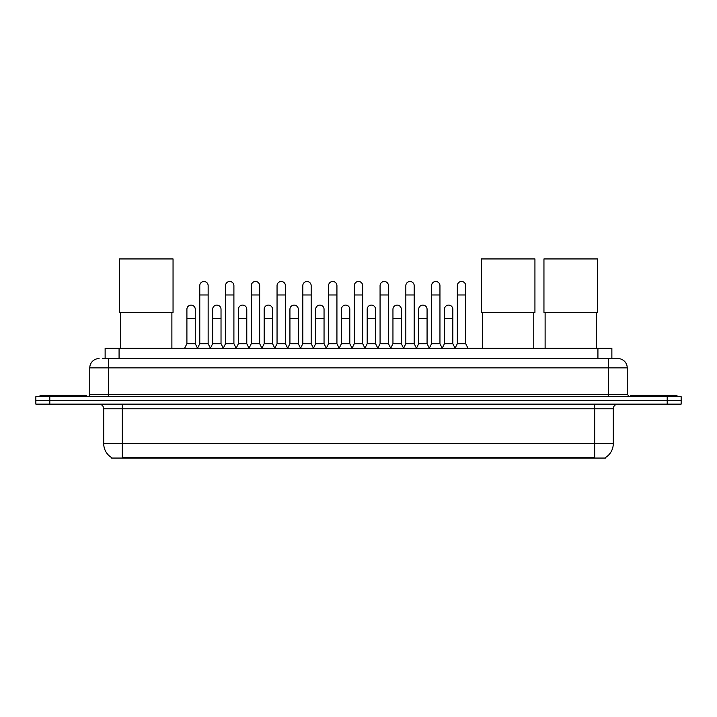 <?xml version="1.0" encoding="UTF-8"?>
<svg xmlns="http://www.w3.org/2000/svg" width="717" height="717" viewBox="0 0 717 717"><rect width="100%" height="100%" fill="white"/><g stroke="black" fill="none" stroke-linecap="round" stroke-linejoin="round"><path stroke-width="1.08" d="M105.13 358.572L105.13 348.345L611.87 348.345L611.87 358.572M605.372 457.607L605.372 458.064L111.628 458.064L111.628 457.607M111.771 457.688A16.276 16.276 0 0 1 103.723 443.653L122.32 443.653L122.32 457.688L594.68 457.688L594.68 443.653L613.277 443.653L613.277 408.78A4.652 4.652 0 0 1 617.92 404.128M103.723 443.653L103.723 408.78C103.454 405.956 101.904 404.406 99.08 404.128M605.229 457.688A16.276 16.276 0 0 0 613.277 443.653M49.796 396.689L681.15 396.689L681.15 400.409L35.85 400.409L35.85 404.128L49.796 404.128L49.796 400.409L35.85 400.409L35.85 396.689L49.796 396.689L49.796 400.409L681.15 400.409L681.15 404.128L49.796 404.128M102.549 358.572L617.92 358.572A9.294 9.294 0 0 1 627.223 367.866L627.223 394.368L629.544 396.689M102.334 358.572L108.375 358.572L108.375 367.866L89.777 367.866L89.777 394.368A2.321 2.321 0 0 1 87.456 396.689M99.08 358.572A9.294 9.294 0 0 0 89.777 367.866M627.223 367.866L608.625 367.866L608.625 358.572L617.92 358.572M86.524 396.689L86.524 395.3L40.035 395.3L40.035 396.689M676.965 396.689L676.965 395.3L630.476 395.3L630.476 396.689M120.743 312.406L120.743 348.345M171.883 312.406L171.883 348.345M119.578 258.936L173.048 258.936L173.048 312.406L119.578 312.406L119.578 258.936M482.631 312.406L482.631 348.345M533.771 312.406L533.771 348.345M481.466 258.936L534.936 258.936L534.936 312.406L481.466 312.406L481.466 258.936M545.117 312.406L545.117 348.345M596.257 312.406L596.257 348.345M543.952 258.936L597.422 258.936L597.422 312.406L543.952 312.406L543.952 258.936M197.453 348.345L199.774 343.694L208.145 343.694L210.475 348.345M208.145 343.694L208.145 285.671A4.185 4.185 0 0 0 203.96 281.485A4.185 4.185 0 0 1 204.228 281.494M199.774 343.694L199.774 294.974L208.145 294.974M199.774 294.974L199.774 285.671A4.185 4.185 0 0 1 203.96 281.485M223.211 348.345L225.532 343.694L233.903 343.694L236.225 348.345M233.903 343.694L233.903 285.671A4.185 4.185 0 0 0 229.718 281.485A4.185 4.185 0 0 1 229.978 281.494M225.532 343.694L225.532 294.974L233.903 294.974M225.532 294.974L225.532 285.671A4.185 4.185 0 0 1 229.718 281.485M248.969 348.345L251.291 343.694L259.662 343.694L261.983 348.345M259.662 343.694L259.662 285.671A4.185 4.185 0 0 0 255.476 281.485A4.185 4.185 0 0 1 255.736 281.494M251.291 343.694L251.291 294.974L259.662 294.974M251.291 294.974L251.291 285.671A4.185 4.185 0 0 1 255.476 281.485M274.719 348.345L277.049 343.694L285.42 343.694L287.741 348.345M285.42 343.694L285.42 285.671A4.185 4.185 0 0 0 281.234 281.485A4.185 4.185 0 0 1 281.494 281.494M277.049 343.694L277.049 294.974L285.42 294.974M277.049 294.974L277.049 285.671A4.185 4.185 0 0 1 281.234 281.485M300.477 348.345L302.807 343.694L311.169 343.694L313.499 348.345M311.169 343.694L311.169 285.671A4.185 4.185 0 0 0 306.984 281.485A4.185 4.185 0 0 1 307.252 281.494M302.807 343.694L302.807 294.974L311.169 294.974M302.807 294.974L302.807 285.671A4.185 4.185 0 0 1 306.984 281.485M326.235 348.345L328.556 343.694L336.927 343.694L339.249 348.345M336.927 343.694L336.927 285.671A4.185 4.185 0 0 0 332.742 281.485A4.185 4.185 0 0 1 333.011 281.494M328.556 343.694L328.556 294.974L336.927 294.974M328.556 294.974L328.556 285.671A4.185 4.185 0 0 1 332.742 281.485M351.993 348.345L354.315 343.694L362.685 343.694L365.007 348.345M362.685 343.694L362.685 285.671A4.185 4.185 0 0 0 358.5 281.485A4.185 4.185 0 0 1 358.76 281.494M354.315 343.694L354.315 294.974L362.685 294.974M354.315 294.974L354.315 285.671A4.185 4.185 0 0 1 358.5 281.485M377.751 348.345L380.073 343.694L388.444 343.694L390.765 348.345M388.444 343.694L388.444 285.671A4.185 4.185 0 0 0 384.258 281.485A4.185 4.185 0 0 1 384.518 281.494M380.073 343.694L380.073 294.974L388.444 294.974M380.073 294.974L380.073 285.671A4.185 4.185 0 0 1 384.258 281.485M403.501 348.345L405.831 343.694L414.193 343.694L416.523 348.345M414.193 343.694L414.193 285.671A4.185 4.185 0 0 0 410.016 281.485A4.185 4.185 0 0 1 410.276 281.494M405.831 343.694L405.831 294.974L414.193 294.974M405.831 294.974L405.831 285.671A4.185 4.185 0 0 1 410.016 281.485M429.259 348.345L431.58 343.694L439.951 343.694L442.281 348.345M439.951 343.694L439.951 285.671A4.185 4.185 0 0 0 435.766 281.485A4.185 4.185 0 0 1 436.035 281.494M431.58 343.694L431.58 294.974L439.951 294.974M431.58 294.974L431.58 285.671A4.185 4.185 0 0 1 435.766 281.485M455.017 348.345L457.338 343.694L465.709 343.694L468.031 348.345M465.709 343.694L465.709 285.671A4.185 4.185 0 0 0 461.524 281.485A4.185 4.185 0 0 1 461.784 281.494M457.338 343.694L457.338 294.974L465.709 294.974M457.338 294.974L457.338 285.671A4.185 4.185 0 0 1 461.524 281.485M184.574 348.345L186.904 343.694L195.266 343.694L197.525 348.202M195.266 343.694L195.266 309.287A4.185 4.185 0 0 0 191.349 305.11A4.185 4.185 0 0 1 195.266 309.287M186.904 343.694L186.904 318.59L195.266 318.59M186.904 318.59L186.904 309.287A4.185 4.185 0 0 1 191.349 305.11M210.404 348.202L212.653 343.694L221.024 343.694L223.283 348.202M221.024 343.694L221.024 309.287A4.185 4.185 0 0 0 217.108 305.11A4.185 4.185 0 0 1 221.024 309.287M212.653 343.694L212.653 318.59L221.024 318.59M212.653 318.59L212.653 309.287A4.185 4.185 0 0 1 217.108 305.11M236.162 348.202L238.411 343.694L246.782 343.694L249.032 348.202M246.782 343.694L246.782 309.287A4.185 4.185 0 0 0 242.857 305.11A4.185 4.185 0 0 1 246.782 309.287M238.411 343.694L238.411 318.59L246.782 318.59M238.411 318.59L238.411 309.287A4.185 4.185 0 0 1 242.857 305.11M261.911 348.202L264.17 343.694L272.541 343.694L274.79 348.202M272.541 343.694L272.541 309.287A4.185 4.185 0 0 0 268.615 305.11A4.185 4.185 0 0 1 272.541 309.287M264.17 343.694L264.17 318.59L272.541 318.59M264.17 318.59L264.17 309.287A4.185 4.185 0 0 1 268.615 305.11M287.669 348.202L289.928 343.694L298.29 343.694L300.548 348.202M298.29 343.694L298.29 309.287A4.185 4.185 0 0 0 294.373 305.11A4.185 4.185 0 0 1 298.29 309.287M289.928 343.694L289.928 318.59L298.29 318.59M289.928 318.59L289.928 309.287A4.185 4.185 0 0 1 294.373 305.11M313.428 348.202L315.677 343.694L324.048 343.694L326.307 348.202M324.048 343.694L324.048 309.287A4.185 4.185 0 0 0 320.132 305.11A4.185 4.185 0 0 1 324.048 309.287M315.677 343.694L315.677 318.59L324.048 318.59M315.677 318.59L315.677 309.287A4.185 4.185 0 0 1 320.132 305.11M339.186 348.202L341.435 343.694L349.806 343.694L352.065 348.202M349.806 343.694L349.806 309.287A4.185 4.185 0 0 0 345.881 305.11A4.185 4.185 0 0 1 349.806 309.287M341.435 343.694L341.435 318.59L349.806 318.59M341.435 318.59L341.435 309.287A4.185 4.185 0 0 1 345.881 305.11M364.935 348.202L367.194 343.694L375.565 343.694L377.814 348.202M375.565 343.694L375.565 309.287A4.185 4.185 0 0 0 371.639 305.11A4.185 4.185 0 0 1 375.565 309.287M367.194 343.694L367.194 318.59L375.565 318.59M367.194 318.59L367.194 309.287A4.185 4.185 0 0 1 371.639 305.11M390.693 348.202L392.952 343.694L401.323 343.694L403.572 348.202M401.323 343.694L401.323 309.287A4.185 4.185 0 0 0 397.397 305.11A4.185 4.185 0 0 1 401.323 309.287M392.952 343.694L392.952 318.59L401.323 318.59M392.952 318.59L392.952 309.287A4.185 4.185 0 0 1 397.397 305.11M416.452 348.202L418.71 343.694L427.072 343.694L429.331 348.202M427.072 343.694L427.072 309.287A4.185 4.185 0 0 0 423.155 305.11A4.185 4.185 0 0 1 427.072 309.287M418.71 343.694L418.71 318.59L427.072 318.59M418.71 318.59L418.71 309.287A4.185 4.185 0 0 1 423.155 305.11M442.21 348.202L444.459 343.694L452.83 343.694L455.089 348.202M452.83 343.694L452.83 309.287A4.185 4.185 0 0 0 448.914 305.11A4.185 4.185 0 0 1 452.83 309.287M444.459 343.694L444.459 318.59L452.83 318.59M444.459 318.59L444.459 309.287A4.185 4.185 0 0 1 448.914 305.11M592.816 458.064L592.816 457.607M124.184 458.064L124.184 457.607M119.076 358.572L119.076 348.345M597.924 358.572L597.924 348.345M594.68 404.128L594.68 408.78L103.723 408.78M613.277 408.78L594.68 408.78L594.68 443.653L122.32 443.653L122.32 404.128M667.204 404.128L667.204 396.689M108.375 396.689L108.375 394.368L627.223 394.368M89.777 394.368L108.375 394.368L108.375 367.866L608.625 367.866L608.625 396.689"/></g></svg>
